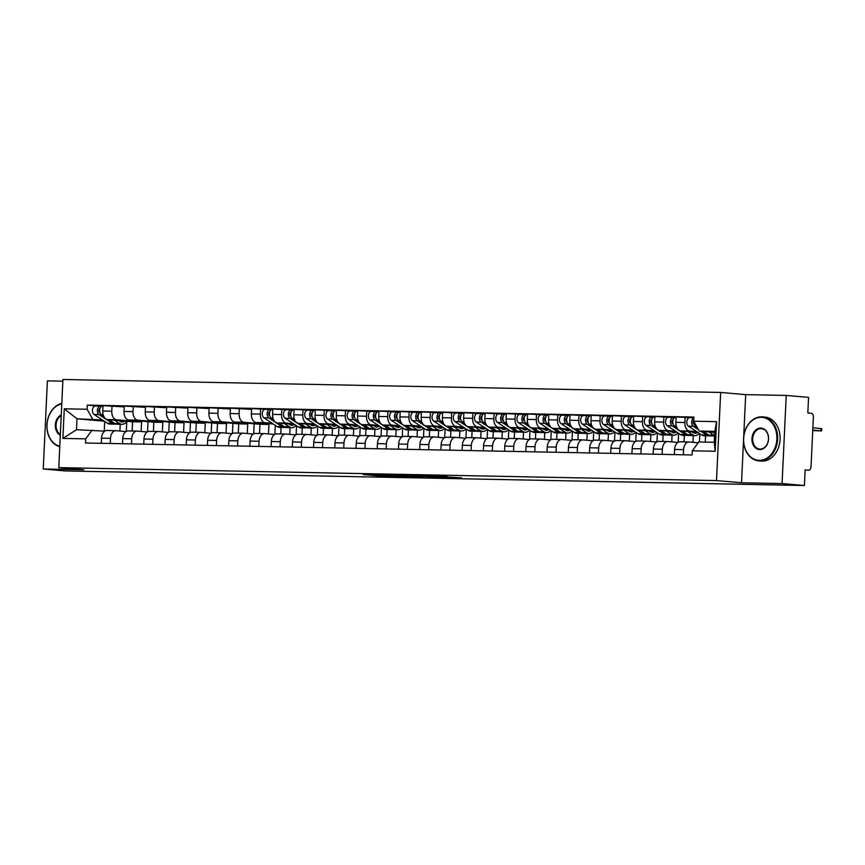 <?xml version="1.0" encoding="UTF-8"?>
<svg xmlns="http://www.w3.org/2000/svg" width="865" height="865" viewBox="0 0 865 865"><rect width="100%" height="100%" fill="white"/><g stroke="black" fill="none" stroke-linecap="round" stroke-linejoin="round"><path stroke-width="1.3" d="M379.303 474.842L363.17 474.55L383 476.28L400.062 476.669L379.303 474.842M447.097 476.647L422.942 475.674L445.594 477.588L461.596 477.826L427.537 475.912L447.097 476.561M716.501 480.572L741.521 482.767L782.068 483.567L804.396 485.514L65.578 470.96L43.25 469.003L83.797 469.803L58.777 467.619L716.501 480.572L720.653 392.45L62.929 379.486L58.777 467.619M400.236 475.274L381.8 474.917L401.63 476.647L420.455 477.069L400.236 475.274M402.809 475.253L420.996 475.685L441.226 477.469L420.931 476.41L415.827 476.334L422.726 477.08L402.809 475.253M782.068 483.567L786.231 395.435L808.559 397.381L807.824 412.983L811.294 413.286A3.536 2.249 91.1 0 1 813.37 417.006L811.024 466.895A3.536 2.249 91.1 0 1 808.71 470.225L808.613 470.214A3.536 2.249 91.1 0 0 808.71 470.225M62.853 381.173L47.402 380.87L43.25 469.003M786.231 395.435L745.684 394.635L720.653 392.45M804.396 485.514L805.131 469.911L808.613 470.214M107.065 430.511A8.12 5.179 91.1 0 0 106.838 430.5A8.12 5.179 91.1 0 0 101.519 438.177L101.27 443.312M141.125 431.451L141.579 421.947L116.559 419.763A8.12 5.179 -88.9 0 1 111.78 411.21L102.794 411.026A8.12 5.179 91.1 0 0 107.574 419.59L132.594 421.774L132.161 431.008M102.794 411.026L103.054 405.653L124.236 406.896M110.255 443.486L110.493 438.35A8.12 5.179 -88.9 0 1 115.824 430.684A8.12 5.179 -88.9 0 1 116.04 430.694L125.976 431.559M148.012 421.688L147.537 431.786M111.78 411.21L112.028 405.826M128.29 430.932A8.12 5.179 91.1 0 0 128.063 430.921A8.12 5.179 91.1 0 0 122.743 438.587L122.506 443.734M145.461 407.318L124.279 406.074L124.019 411.448A8.12 5.179 91.1 0 0 128.799 420.001L153.819 422.196L153.386 431.419M131.48 443.907L131.718 438.771A8.12 5.179 -88.9 0 1 137.048 431.094A8.12 5.179 -88.9 0 1 137.265 431.116L147.201 431.981M169.237 422.098L168.762 432.197M162.361 431.862L162.804 422.369L137.784 420.185A8.12 5.179 -88.9 0 1 133.005 411.621L133.253 406.247M149.515 431.354A8.12 5.179 91.1 0 0 149.288 431.343A8.12 5.179 91.1 0 0 143.968 439.009L143.731 444.145M166.685 407.729L145.504 406.485L145.244 411.87A8.12 5.179 91.1 0 0 150.023 420.422L175.054 422.607L174.611 431.84M152.705 444.329L152.954 439.182A8.12 5.179 -88.9 0 1 158.273 431.516A8.12 5.179 -88.9 0 1 158.49 431.527L168.426 432.403M190.462 422.52L189.986 432.619M183.585 432.284L184.029 422.79L159.009 420.606A8.12 5.179 -88.9 0 1 154.23 412.043L154.478 406.669M170.74 431.776A8.12 5.179 91.1 0 0 170.513 431.754A8.12 5.179 91.1 0 0 165.193 439.431L164.956 444.567M187.91 408.15L166.729 406.907L166.469 412.281A8.12 5.179 91.1 0 0 171.248 420.844L196.279 423.028L195.836 432.262M173.93 444.74L174.179 439.604A8.12 5.179 -88.9 0 1 179.498 431.938A8.12 5.179 -88.9 0 1 179.715 431.949L189.651 432.814M211.687 422.942L211.211 433.041M204.81 432.705L205.254 423.201L180.234 421.017A8.12 5.179 -88.9 0 1 175.454 412.464L175.703 407.08M191.965 432.186A8.12 5.179 91.1 0 0 191.738 432.176A8.12 5.179 91.1 0 0 186.418 439.842L186.18 444.988M209.135 408.572L187.954 407.329L187.705 412.702A8.12 5.179 91.1 0 0 192.484 421.266L217.504 423.45L217.061 432.673M195.155 445.161L195.404 440.026A8.12 5.179 -88.9 0 1 200.723 432.349A8.12 5.179 -88.9 0 1 200.94 432.37L210.887 433.235M232.912 423.353L232.436 433.452M226.035 433.116L226.479 423.623L201.459 421.439A8.12 5.179 -88.9 0 1 196.679 412.875L196.939 407.502M213.19 432.608A8.12 5.179 91.1 0 0 212.963 432.597A8.12 5.179 91.1 0 0 207.643 440.263L207.405 445.399M230.371 408.983L209.179 407.739L208.93 413.124A8.12 5.179 91.1 0 0 213.709 421.677L238.729 423.861L238.286 433.095M216.38 445.583L216.628 440.436A8.12 5.179 -88.9 0 1 221.948 432.77A8.12 5.179 -88.9 0 1 222.164 432.781L232.112 433.657M254.137 423.774L253.661 433.873M247.26 433.538L247.704 424.045L222.683 421.861A8.12 5.179 -88.9 0 1 217.904 413.297L218.164 407.923M234.415 433.03A8.12 5.179 91.1 0 0 234.188 433.008A8.12 5.179 91.1 0 0 228.868 440.685L228.63 445.821M251.596 409.404L230.404 408.161L230.155 413.535A8.12 5.179 91.1 0 0 234.934 422.098L259.954 424.282L259.522 433.516M237.605 446.005L237.853 440.858A8.12 5.179 -88.9 0 1 243.173 433.192A8.12 5.179 -88.9 0 1 243.4 433.203L253.337 434.068M275.308 425.342L274.886 434.295M268.485 433.96L268.928 424.456L243.908 422.271A8.12 5.179 -88.9 0 1 239.129 413.719L239.389 408.334M255.64 433.441A8.12 5.179 91.1 0 0 255.424 433.43A8.12 5.179 91.1 0 0 250.093 441.096L249.855 446.243M281.049 427.429L280.747 433.927M267.761 409.383L251.629 408.583L251.38 413.957A8.12 5.179 91.1 0 0 256.159 422.52L273.297 424.012M258.84 446.416L259.078 441.28A8.12 5.179 -88.9 0 1 264.398 433.614A8.12 5.179 -88.9 0 1 264.625 433.625L274.562 434.489M296.544 425.764L296.111 434.706M272.248 423.309L265.133 422.693A8.12 5.179 -88.9 0 1 260.354 414.13L260.614 408.756M289.71 434.381L290.035 427.602M276.865 433.862A8.12 5.179 91.1 0 0 276.649 433.852A8.12 5.179 91.1 0 0 271.318 441.518L271.08 446.664M302.274 427.851L301.971 434.349M288.986 409.805L272.853 408.994L272.605 414.378A8.12 5.179 91.1 0 0 277.384 422.931L294.532 424.434M280.065 446.837L280.303 441.691A8.12 5.179 -88.9 0 1 285.623 434.025A8.12 5.179 -88.9 0 1 285.85 434.035L295.787 434.911M317.769 426.175L317.347 435.127M293.473 423.731L286.358 423.115A8.12 5.179 -88.9 0 1 281.579 414.551L281.839 409.177M310.935 434.792L311.259 428.024M298.09 434.284A8.12 5.179 91.1 0 0 297.874 434.273A8.12 5.179 91.1 0 0 292.554 441.939L292.305 447.075M323.499 428.262L323.196 434.771M310.211 410.215L294.078 409.415L293.83 414.789A8.12 5.179 91.1 0 0 298.609 423.353L315.757 424.856M301.29 447.259L301.528 442.112A8.12 5.179 -88.9 0 1 306.848 434.446A8.12 5.179 -88.9 0 1 307.075 434.457L317.012 435.322M338.993 426.596L338.572 435.549M314.698 424.153L307.583 423.526A8.12 5.179 -88.9 0 1 302.804 414.973L303.064 409.588M332.16 435.214L332.484 428.445M319.315 434.695A8.12 5.179 91.1 0 0 319.099 434.684A8.12 5.179 91.1 0 0 313.779 442.35L313.53 447.497M344.724 428.683L344.421 435.182M331.436 410.637L315.303 409.837L315.055 415.211A8.12 5.179 91.1 0 0 319.834 423.774L336.982 425.266M322.515 447.67L322.753 442.534A8.12 5.179 -88.9 0 1 328.073 434.868A8.12 5.179 -88.9 0 1 328.3 434.879L338.237 435.744M360.218 427.018L359.797 435.96M335.923 424.564L328.819 423.947A8.12 5.179 -88.9 0 1 324.04 415.384L324.289 410.01M353.385 435.636L353.709 428.856M340.54 435.117A8.12 5.179 91.1 0 0 340.323 435.106A8.12 5.179 91.1 0 0 335.004 442.772L334.755 447.919M365.949 429.105L365.646 435.603M352.661 411.059L336.539 410.248L336.28 415.632A8.12 5.179 91.1 0 0 341.059 424.185L358.207 425.688M343.74 448.092L343.978 442.956A8.12 5.179 -88.9 0 1 349.298 435.279A8.12 5.179 -88.9 0 1 349.525 435.29L359.462 436.165M381.443 427.44L381.022 436.382M357.148 424.985L350.044 424.369A8.12 5.179 -88.9 0 1 345.265 415.805L345.513 410.432M374.61 436.046L374.934 429.278M361.765 435.538A8.12 5.179 91.1 0 0 361.548 435.528A8.12 5.179 91.1 0 0 356.229 443.194L355.98 448.329M387.174 429.516L386.871 436.025M373.885 411.47L357.764 410.67L357.505 416.043A8.12 5.179 91.1 0 0 362.284 424.607L379.432 426.11M364.965 448.513L365.203 443.367A8.12 5.179 -88.9 0 1 370.523 435.7A8.12 5.179 -88.9 0 1 370.75 435.711L380.687 436.576M402.668 427.851L402.247 436.803M378.373 425.407L371.269 424.78A8.12 5.179 -88.9 0 1 366.49 416.227L366.738 410.853M395.835 436.468L396.159 429.7M383 435.949A8.12 5.179 91.1 0 0 382.773 435.938A8.12 5.179 91.1 0 0 377.454 443.615L377.205 448.751M408.399 429.937L408.096 436.436M395.11 411.891L378.989 411.091L378.729 416.465A8.12 5.179 91.1 0 0 383.509 425.029L400.657 426.521M386.19 448.924L386.428 443.788A8.12 5.179 -88.9 0 1 391.759 436.122A8.12 5.179 -88.9 0 1 391.975 436.133L401.911 436.998M423.893 428.272L423.472 437.214M399.598 425.818L392.494 425.202A8.12 5.179 -88.9 0 1 387.715 416.638L387.963 411.264M417.06 436.89L417.384 430.11M404.225 436.371A8.12 5.179 91.1 0 0 403.998 436.36A8.12 5.179 91.1 0 0 398.679 444.026L398.441 449.173M429.635 430.359L429.321 436.857M416.335 412.313L400.214 411.513L399.954 416.887A8.12 5.179 91.1 0 0 404.733 425.439L421.882 426.942M407.415 449.346L407.653 444.21A8.12 5.179 -88.9 0 1 412.983 436.533A8.12 5.179 -88.9 0 1 413.2 436.544L423.136 437.42M445.118 428.694L444.697 437.636M420.822 426.24L413.719 425.623A8.12 5.179 -88.9 0 1 408.94 417.06L409.188 411.686M438.296 437.301L438.609 430.532M425.45 436.793A8.12 5.179 91.1 0 0 425.223 436.782A8.12 5.179 91.1 0 0 419.903 444.448L419.666 449.584M450.86 430.77L450.546 437.279M437.56 412.724L421.439 411.924L421.179 417.298A8.12 5.179 91.1 0 0 425.958 425.861L443.107 427.364M428.64 449.768L428.889 444.621A8.12 5.179 -88.9 0 1 434.208 436.955A8.12 5.179 -88.9 0 1 434.425 436.966L444.361 437.831M466.343 429.105L465.921 438.058M442.047 426.661L434.944 426.034A8.12 5.179 -88.9 0 1 430.164 417.481L430.413 412.108M459.52 437.722L459.834 430.954M446.675 437.203A8.12 5.179 91.1 0 0 446.448 437.193A8.12 5.179 91.1 0 0 441.128 444.87L440.891 450.005M472.085 431.192L471.771 437.69M458.785 413.146L442.664 412.346L442.404 417.719A8.12 5.179 91.1 0 0 447.183 426.283L464.332 427.775M449.865 450.178L450.114 445.043A8.12 5.179 -88.9 0 1 455.433 437.376A8.12 5.179 -88.9 0 1 455.65 437.387L465.586 438.252M487.568 429.527L487.146 438.469M463.272 427.072L456.169 426.456A8.12 5.179 -88.9 0 1 451.389 417.892L451.638 412.519M480.745 438.144L481.059 431.365M467.9 437.625A8.12 5.179 91.1 0 0 467.673 437.614A8.12 5.179 91.1 0 0 462.353 445.28L462.115 450.427M493.31 431.613L492.996 438.112M480.01 413.567L463.889 412.767L463.64 418.141A8.12 5.179 91.1 0 0 468.419 426.694L485.557 428.197M471.09 450.6L471.339 445.464A8.12 5.179 -88.9 0 1 476.658 437.787A8.12 5.179 -88.9 0 1 476.875 437.798L486.811 438.674M508.793 429.948L508.371 438.89M484.497 427.494L477.394 426.878A8.12 5.179 -88.9 0 1 472.614 418.314L472.874 412.94M501.97 438.555L502.284 431.786M489.125 438.047A8.12 5.179 91.1 0 0 488.898 438.036A8.12 5.179 91.1 0 0 483.578 445.702L483.34 450.838M514.534 432.024L514.221 438.533M501.246 413.978L485.114 413.178L484.865 418.552A8.12 5.179 91.1 0 0 489.644 427.115L506.782 428.618M492.315 451.022L492.563 445.875A8.12 5.179 -88.9 0 1 497.883 438.209A8.12 5.179 -88.9 0 1 498.099 438.22L508.047 439.085M530.018 430.359L529.596 439.312M505.722 427.916L498.618 427.288A8.12 5.179 -88.9 0 1 493.839 418.736L494.099 413.362M523.195 438.977L523.509 432.208M510.35 438.458A8.12 5.179 91.1 0 0 510.123 438.447A8.12 5.179 91.1 0 0 504.803 446.124L504.565 451.26M535.759 432.446L535.457 438.944M522.471 414.4L506.339 413.6L506.09 418.974A8.12 5.179 91.1 0 0 510.869 427.537L528.007 429.029M513.54 451.433L513.788 446.297A8.12 5.179 -88.9 0 1 519.108 438.631A8.12 5.179 -88.9 0 1 519.335 438.642L529.272 439.507M551.243 430.781L550.821 439.734M526.947 428.337L519.843 427.71A8.12 5.179 -88.9 0 1 515.064 419.157L515.324 413.773M544.42 439.398L544.734 432.619M531.575 438.879A8.12 5.179 91.1 0 0 531.359 438.869A8.12 5.179 91.1 0 0 526.028 446.535L525.79 451.681M556.984 432.868L556.682 439.366M543.696 414.822L527.564 414.021L527.315 419.395A8.12 5.179 91.1 0 0 532.094 427.948L549.232 429.451M534.775 451.854L535.013 446.718A8.12 5.179 -88.9 0 1 540.333 439.042A8.12 5.179 -88.9 0 1 540.56 439.052L550.497 439.928M572.468 431.203L572.046 440.144M548.183 428.748L541.068 428.132A8.12 5.179 -88.9 0 1 536.289 419.568L536.549 414.194M565.645 439.809L565.97 433.041M552.8 439.301A8.12 5.179 91.1 0 0 552.584 439.29A8.12 5.179 91.1 0 0 547.253 446.956L547.015 452.092M578.209 433.279L577.907 439.788M564.921 415.232L548.788 414.432L548.54 419.817A8.12 5.179 91.1 0 0 553.319 428.37L570.468 429.873M556 452.276L556.238 447.129A8.12 5.179 -88.9 0 1 561.558 439.463A8.12 5.179 -88.9 0 1 561.785 439.474L571.722 440.35M593.704 431.613L593.282 440.566M569.408 429.17L562.293 428.543A8.12 5.179 -88.9 0 1 557.514 419.99L557.774 414.616M586.87 440.231L587.194 433.462M574.025 439.712A8.12 5.179 91.1 0 0 573.809 439.701A8.12 5.179 91.1 0 0 568.489 447.378L568.24 452.514M599.434 433.7L599.131 440.209M586.146 415.654L570.013 414.854L569.765 420.228A8.12 5.179 91.1 0 0 574.544 428.791L591.692 430.283M577.225 452.687L577.463 447.551A8.12 5.179 -88.9 0 1 582.783 439.885A8.12 5.179 -88.9 0 1 583.01 439.896L592.947 440.761M614.929 432.035L614.507 440.988M590.633 429.591L583.518 428.964A8.12 5.179 -88.9 0 1 578.739 420.412L578.999 415.027M608.095 440.653L608.419 433.884M595.25 440.134A8.12 5.179 91.1 0 0 595.034 440.123A8.12 5.179 91.1 0 0 589.714 447.789L589.465 452.936M620.659 434.122L620.356 440.62M607.371 416.076L591.238 415.276L590.99 420.65A8.12 5.179 91.1 0 0 595.769 429.202L612.917 430.705M598.45 453.109L598.688 447.973A8.12 5.179 -88.9 0 1 604.008 440.296A8.12 5.179 -88.9 0 1 604.235 440.317L614.172 441.182M636.153 432.457L635.732 441.399M611.858 430.002L604.754 429.386A8.12 5.179 -88.9 0 1 599.975 420.822L600.224 415.449M629.32 441.064L629.644 434.295M616.475 440.555A8.12 5.179 91.1 0 0 616.258 440.545A8.12 5.179 91.1 0 0 610.939 448.211L610.69 453.346M641.884 434.544L641.581 441.042M628.596 416.487L612.474 415.687L612.215 421.071A8.12 5.179 91.1 0 0 616.994 429.624L634.142 431.127M619.675 453.53L619.913 448.384A8.12 5.179 -88.9 0 1 625.233 440.718A8.12 5.179 -88.9 0 1 625.46 440.728L635.397 441.604M657.378 432.868L656.957 441.82M633.083 430.424L625.979 429.808A8.12 5.179 -88.9 0 1 621.2 421.244L621.448 415.87M650.545 441.485L650.869 434.717M637.7 440.977A8.12 5.179 91.1 0 0 637.483 440.955A8.12 5.179 91.1 0 0 632.164 448.632L631.915 453.768M663.109 434.954L662.806 441.464M649.82 416.908L633.699 416.108L633.44 421.482A8.12 5.179 91.1 0 0 638.219 430.046L655.367 431.538M640.9 453.952L641.138 448.805A8.12 5.179 -88.9 0 1 646.458 441.139A8.12 5.179 -88.9 0 1 646.685 441.15L656.621 442.015M678.603 433.289L678.182 442.242M654.308 430.846L647.204 430.219A8.12 5.179 -88.9 0 1 642.425 421.666L642.673 416.281M671.77 441.907L672.094 435.138M658.935 441.388A8.12 5.179 91.1 0 0 658.708 441.377A8.12 5.179 91.1 0 0 653.389 449.043L653.14 454.19M684.334 435.376L684.031 441.874M671.045 417.33L654.924 416.53L654.664 421.904A8.12 5.179 91.1 0 0 659.444 430.467L676.592 431.959M662.125 454.363L662.363 449.227A8.12 5.179 -88.9 0 1 667.693 441.55A8.12 5.179 -88.9 0 1 667.91 441.572L677.846 442.437M699.828 433.711L699.439 442.004M675.533 431.257L668.429 430.64A8.12 5.179 -88.9 0 1 663.65 422.077L663.898 416.703M692.995 442.318L693.319 435.549M680.16 441.81A8.12 5.179 91.1 0 0 679.933 441.799A8.12 5.179 91.1 0 0 674.613 449.465L674.376 454.601M705.57 435.798L705.267 442.123M692.27 417.752L676.149 416.941L675.889 422.325A8.12 5.179 91.1 0 0 680.668 430.878L697.817 432.381M683.35 454.785L683.588 449.638A8.12 5.179 -88.9 0 1 688.918 441.972A8.12 5.179 -88.9 0 1 689.135 441.983L698.12 442.772M696.758 431.678L689.654 431.062A8.12 5.179 -88.9 0 1 684.875 422.498L685.123 417.125M714.241 442.296L714.544 435.971M268.928 424.456L259.954 424.282M247.704 424.045L238.729 423.861M226.479 423.623L217.504 423.45M205.254 423.201L196.279 423.028M184.029 422.79L175.054 422.607M162.804 422.369L153.819 422.196M141.579 421.947L132.594 421.774M102.438 419.968L76.996 418.801L76.477 429.732L104.751 431.138M104.287 421.19L76.996 418.801L64.269 408.799L87.127 409.253L92.642 419.114M119.9 431.029L120.224 424.261M104.697 421.46L104.243 431.094M92.123 430.035L85.732 438.858L62.875 438.414L64.269 408.799M693.698 421.201L716.555 421.655L715.16 451.26L692.303 450.816L698.693 441.993L714.339 442.296L714.847 431.375L699.201 431.062L693.698 421.201L693.892 417.06L87.322 405.112L87.127 409.253M85.732 438.858L85.538 442.999L692.108 454.958L692.303 450.816M741.521 482.767L743.554 439.777M743.673 437.29L745.684 394.635M699.201 431.062L714.804 432.424M126.787 421.363L126.312 431.365M97.95 406.031L87.322 405.112M62.875 438.414L76.477 429.732M714.339 442.296L715.16 451.26M714.847 431.375L716.555 421.655M385.044 475.004L407.945 476.658L385.055 474.907M415.027 475.804L406.82 475.512L419.395 476.269L415.038 475.49M118.894 420.574L120.073 421.352A8.293 5.287 91.1 0 0 122.041 422.001A8.293 5.287 91.1 0 0 124.549 421.071M126.841 421.266A10.596 6.747 -88.9 0 1 121.997 424.293L117.099 424.196A10.596 6.747 -88.9 0 1 114.591 423.374L109.055 419.72M121.997 424.293A10.596 6.747 -88.9 0 1 119.489 423.472L114.526 420.195M103.67 416.162L101.335 414.616A4.412 2.811 -88.9 0 1 99.724 409.642A4.412 2.811 -88.9 0 1 102.557 406.128A4.412 2.811 -88.9 0 1 102.675 406.128L102.557 406.128M99.994 412.702L99.616 412.443A2.119 1.352 -88.9 0 1 98.826 410.183A2.119 1.352 -88.9 0 1 100.037 408.388M115.942 424.023A10.596 6.747 -88.9 0 1 114.785 424.153A10.596 6.747 -88.9 0 1 112.277 423.331L99.021 414.562A4.412 2.811 -88.9 0 1 97.41 409.599A4.412 2.811 -88.9 0 1 100.243 406.085A4.412 2.811 -88.9 0 1 100.362 406.085L102.438 406.128M114.785 424.153L109.887 424.055A10.596 6.747 -88.9 0 1 107.379 423.234L94.123 414.465A4.412 2.811 -88.9 0 1 92.512 409.502A4.412 2.811 -88.9 0 1 95.345 405.988A4.412 2.811 -88.9 0 1 95.464 405.988L100.124 406.085M100.286 407.826L100.362 406.085M60.301 435.16A10.769 8.293 95 0 1 55.317 424.942A10.769 8.293 95 0 1 61.264 414.951M61.22 415.708A10.239 7.882 -85 0 0 56.063 424.985A10.239 7.882 -85 0 0 60.345 434.435M59.761 446.718A22.068 16.997 95 0 1 46.937 424.802A22.068 16.997 95 0 1 61.804 403.425M61.783 403.868A21.539 16.586 -85 0 0 47.013 424.78A21.539 16.586 -85 0 0 59.782 446.243M759.243 460.342A21.539 16.586 -85 0 0 776.857 439.161A21.539 16.586 -85 0 0 761.265 417.33A21.539 16.586 -85 0 0 743.651 438.512A21.539 16.586 -85 0 0 759.243 460.342M761.633 416.833A22.068 16.997 95 0 1 762.508 416.876A22.068 16.997 95 0 1 777.57 439.777A22.068 16.997 95 0 1 759.546 460.894A22.068 16.997 95 0 1 758.67 460.85A22.068 16.997 95 0 1 743.619 437.96A22.068 16.997 95 0 1 761.633 416.833M759.751 449.584A10.769 8.293 95 0 1 751.955 438.674A10.769 8.293 95 0 1 760.757 428.089A10.769 8.293 95 0 1 768.553 438.998A10.769 8.293 95 0 1 759.751 449.584M761.07 428.64A10.239 7.882 -85 0 0 752.712 438.447A10.239 7.882 -85 0 0 759.697 449.065A10.239 7.882 -85 0 0 760.108 449.086A10.239 7.882 -85 0 0 768.466 439.29A10.239 7.882 -85 0 0 761.481 428.662A10.239 7.882 -85 0 0 761.07 428.64M762.508 416.876L764.984 417.092A22.068 16.997 95 0 1 780.035 439.993A22.068 16.997 95 0 1 762.022 461.11A22.068 16.997 95 0 1 761.135 461.067L758.67 460.85M288.705 423.926L289.883 424.704A8.293 5.287 91.1 0 0 291.851 425.342A8.293 5.287 91.1 0 0 294.36 424.412M296.035 425.429A10.596 6.747 -88.9 0 1 291.808 427.645L286.91 427.548A10.596 6.747 -88.9 0 1 284.401 426.726L278.865 423.061M291.808 427.645A10.596 6.747 -88.9 0 1 289.299 426.823L284.336 423.536M273.481 419.503L271.145 417.957A4.412 2.811 -88.9 0 1 269.534 412.994A4.412 2.811 -88.9 0 1 272.367 409.469A4.412 2.811 -88.9 0 1 272.486 409.48L272.367 409.469M269.793 416.043L269.415 415.795A2.119 1.352 -88.9 0 1 268.626 413.535A2.119 1.352 -88.9 0 1 269.848 411.729M285.753 427.364A10.596 6.747 -88.9 0 1 284.596 427.494A10.596 6.747 -88.9 0 1 282.087 426.683L268.831 417.914A4.412 2.811 -88.9 0 1 267.22 412.94A4.412 2.811 -88.9 0 1 270.053 409.426A4.412 2.811 -88.9 0 1 270.172 409.437L272.237 409.469M284.596 427.494L279.698 427.397A10.596 6.747 -88.9 0 1 277.189 426.586L263.933 417.817A4.412 2.811 -88.9 0 1 262.322 412.843A4.412 2.811 -88.9 0 1 265.155 409.329A4.412 2.811 -88.9 0 1 265.274 409.34L269.923 409.426M270.085 411.178L270.172 409.437M309.93 424.337L311.108 425.126A8.293 5.287 91.1 0 0 313.076 425.764A8.293 5.287 91.1 0 0 315.584 424.834M317.26 425.85A10.596 6.747 -88.9 0 1 313.033 428.056L308.135 427.959A10.596 6.747 -88.9 0 1 305.626 427.137L300.09 423.482M313.033 428.056A10.596 6.747 -88.9 0 1 310.524 427.234L305.561 423.958M294.706 419.925L292.37 418.379A4.412 2.811 -88.9 0 1 290.759 413.405A4.412 2.811 -88.9 0 1 293.592 409.891A4.412 2.811 -88.9 0 1 293.711 409.902L293.592 409.891M291.018 416.465L290.64 416.216A2.119 1.352 -88.9 0 1 289.851 413.946A2.119 1.352 -88.9 0 1 291.072 412.151M306.978 427.786A10.596 6.747 -88.9 0 1 305.821 427.916A10.596 6.747 -88.9 0 1 303.312 427.094L290.056 418.325A4.412 2.811 -88.9 0 1 288.445 413.362A4.412 2.811 -88.9 0 1 291.278 409.848A4.412 2.811 -88.9 0 1 291.397 409.848L293.462 409.891M305.821 427.916L300.923 427.818A10.596 6.747 -88.9 0 1 298.414 426.996L285.158 418.238A4.412 2.811 -88.9 0 1 283.547 413.265A4.412 2.811 -88.9 0 1 286.38 409.75A4.412 2.811 -88.9 0 1 286.499 409.75L291.148 409.848M291.31 411.589L291.397 409.848M331.154 424.758L332.333 425.537A8.293 5.287 91.1 0 0 334.301 426.186A8.293 5.287 91.1 0 0 336.809 425.256M338.496 426.272A10.596 6.747 -88.9 0 1 334.258 428.478L329.36 428.38A10.596 6.747 -88.9 0 1 326.851 427.559L321.315 423.904M334.258 428.478A10.596 6.747 -88.9 0 1 331.749 427.656L326.786 424.38M315.93 420.336L313.595 418.79A4.412 2.811 -88.9 0 1 311.984 413.827A4.412 2.811 -88.9 0 1 314.817 410.313A4.412 2.811 -88.9 0 1 314.936 410.313L314.817 410.313M312.243 416.876L311.865 416.627A2.119 1.352 -88.9 0 1 311.086 414.367A2.119 1.352 -88.9 0 1 312.297 412.573M328.203 428.197A10.596 6.747 -88.9 0 1 327.046 428.337A10.596 6.747 -88.9 0 1 324.537 427.515L311.281 418.746A4.412 2.811 -88.9 0 1 309.67 413.784A4.412 2.811 -88.9 0 1 312.503 410.259A4.412 2.811 -88.9 0 1 312.622 410.269L314.687 410.313M327.046 428.337L322.148 428.24A10.596 6.747 -88.9 0 1 319.639 427.418L306.383 418.649A4.412 2.811 -88.9 0 1 304.772 413.686A4.412 2.811 -88.9 0 1 307.605 410.161A4.412 2.811 -88.9 0 1 307.724 410.172L312.384 410.269M312.535 412.01L312.622 410.269M352.379 425.18L353.558 425.958A8.293 5.287 91.1 0 0 355.526 426.596A8.293 5.287 91.1 0 0 358.034 425.667M359.721 426.683A10.596 6.747 -88.9 0 1 355.483 428.899L350.585 428.802A10.596 6.747 -88.9 0 1 348.076 427.98L342.54 424.315M355.483 428.899A10.596 6.747 -88.9 0 1 352.974 428.078L348.011 424.791M337.155 420.758L334.82 419.211A4.412 2.811 -88.9 0 1 333.209 414.249A4.412 2.811 -88.9 0 1 336.042 410.724A4.412 2.811 -88.9 0 1 336.161 410.734L336.507 410.745M333.479 417.298L333.09 417.049A2.119 1.352 -88.9 0 1 332.311 414.789A2.119 1.352 -88.9 0 1 333.522 412.983M349.428 428.618A10.596 6.747 -88.9 0 1 348.271 428.748A10.596 6.747 -88.9 0 1 345.762 427.937L332.506 419.168A4.412 2.811 -88.9 0 1 330.895 414.194A4.412 2.811 -88.9 0 1 333.728 410.68A4.412 2.811 -88.9 0 1 333.847 410.691L335.923 410.724M348.271 428.748L343.373 428.651A10.596 6.747 -88.9 0 1 340.864 427.84L327.608 419.071A4.412 2.811 -88.9 0 1 325.997 414.097A4.412 2.811 -88.9 0 1 328.83 410.583A4.412 2.811 -88.9 0 1 328.949 410.594L333.609 410.68M333.76 412.432L333.847 410.691M373.604 425.591L374.783 426.38A8.293 5.287 91.1 0 0 376.751 427.018A8.293 5.287 91.1 0 0 379.259 426.088M380.946 427.105A10.596 6.747 -88.9 0 1 376.707 429.31L371.809 429.213A10.596 6.747 -88.9 0 1 369.301 428.402L363.765 424.737M376.707 429.31A10.596 6.747 -88.9 0 1 374.199 428.489L369.236 425.212M358.38 421.179L356.045 419.633A4.412 2.811 -88.9 0 1 354.434 414.659A4.412 2.811 -88.9 0 1 357.267 411.145A4.412 2.811 -88.9 0 1 357.386 411.156L357.267 411.145M354.704 417.719L354.326 417.471A2.119 1.352 -88.9 0 1 353.536 415.211A2.119 1.352 -88.9 0 1 354.747 413.405M370.653 429.04A10.596 6.747 -88.9 0 1 369.496 429.17A10.596 6.747 -88.9 0 1 366.987 428.348L353.731 419.579A4.412 2.811 -88.9 0 1 352.12 414.616A4.412 2.811 -88.9 0 1 354.953 411.102A4.412 2.811 -88.9 0 1 355.072 411.102L357.148 411.145M369.496 429.17L364.598 429.072A10.596 6.747 -88.9 0 1 362.089 428.251L348.833 419.493A4.412 2.811 -88.9 0 1 347.222 414.519A4.412 2.811 -88.9 0 1 350.055 411.005A4.412 2.811 -88.9 0 1 350.174 411.005L354.834 411.102M354.985 412.843L355.072 411.102M394.829 426.013L396.008 426.791A8.293 5.287 91.1 0 0 397.976 427.44A8.293 5.287 91.1 0 0 400.484 426.51M402.171 427.526A10.596 6.747 -88.9 0 1 397.932 429.732L393.034 429.635A10.596 6.747 -88.9 0 1 390.526 428.813L384.99 425.158M397.932 429.732A10.596 6.747 -88.9 0 1 395.424 428.91L390.461 425.634M379.605 421.59L377.27 420.044A4.412 2.811 -88.9 0 1 375.659 415.081A4.412 2.811 -88.9 0 1 378.492 411.567A4.412 2.811 -88.9 0 1 378.611 411.567L378.492 411.567M375.929 418.141L375.551 417.882A2.119 1.352 -88.9 0 1 374.761 415.622A2.119 1.352 -88.9 0 1 375.972 413.827M391.877 429.451A10.596 6.747 -88.9 0 1 390.721 429.591A10.596 6.747 -88.9 0 1 388.212 428.77L374.956 420.001A4.412 2.811 -88.9 0 1 373.345 415.038A4.412 2.811 -88.9 0 1 376.178 411.513A4.412 2.811 -88.9 0 1 376.297 411.524L378.373 411.567M390.721 429.591L385.822 429.494A10.596 6.747 -88.9 0 1 383.314 428.672L370.058 419.903A4.412 2.811 -88.9 0 1 368.447 414.94A4.412 2.811 -88.9 0 1 371.28 411.426A4.412 2.811 -88.9 0 1 371.399 411.426L376.059 411.524M376.221 413.265L376.297 411.524M416.054 426.434L417.233 427.213A8.293 5.287 91.1 0 0 419.201 427.851A8.293 5.287 91.1 0 0 421.709 426.932M423.396 427.937A10.596 6.747 -88.9 0 1 419.157 430.154L414.259 430.056A10.596 6.747 -88.9 0 1 411.751 429.235L406.215 425.569M419.157 430.154A10.596 6.747 -88.9 0 1 416.649 429.332L411.686 426.056M400.83 422.012L398.495 420.466A4.412 2.811 -88.9 0 1 396.884 415.503A4.412 2.811 -88.9 0 1 399.716 411.978A4.412 2.811 -88.9 0 1 399.835 411.989L399.716 411.978M397.154 418.552L396.776 418.303A2.119 1.352 -88.9 0 1 395.986 416.043A2.119 1.352 -88.9 0 1 397.197 414.238M413.102 429.873A10.596 6.747 -88.9 0 1 411.945 430.002A10.596 6.747 -88.9 0 1 409.437 429.191L396.181 420.422A4.412 2.811 -88.9 0 1 394.57 415.449A4.412 2.811 -88.9 0 1 397.403 411.935A4.412 2.811 -88.9 0 1 397.522 411.945L399.598 411.989M411.945 430.002L407.047 429.916A10.596 6.747 -88.9 0 1 404.539 429.094L391.283 420.325A4.412 2.811 -88.9 0 1 389.672 415.362A4.412 2.811 -88.9 0 1 392.505 411.837A4.412 2.811 -88.9 0 1 392.624 411.848L397.284 411.935M397.446 413.686L397.522 411.945M437.279 426.856L438.469 427.634A8.293 5.287 91.1 0 0 440.426 428.272A8.293 5.287 91.1 0 0 442.934 427.342M444.621 428.359A10.596 6.747 -88.9 0 1 440.382 430.565L435.484 430.467A10.596 6.747 -88.9 0 1 432.976 429.656L427.44 425.991M440.382 430.565A10.596 6.747 -88.9 0 1 437.874 429.754L432.922 426.467M422.066 422.434L419.72 420.887A4.412 2.811 -88.9 0 1 418.109 415.914A4.412 2.811 -88.9 0 1 420.941 412.4A4.412 2.811 -88.9 0 1 421.06 412.41L420.941 412.4M418.379 418.974L418 418.725A2.119 1.352 -88.9 0 1 417.211 416.465A2.119 1.352 -88.9 0 1 418.422 414.659M434.338 430.294A10.596 6.747 -88.9 0 1 433.17 430.424A10.596 6.747 -88.9 0 1 430.662 429.602L417.406 420.844A4.412 2.811 -88.9 0 1 415.795 415.87A4.412 2.811 -88.9 0 1 418.628 412.356A4.412 2.811 -88.9 0 1 418.746 412.356L420.822 412.4M433.17 430.424L428.272 430.327A10.596 6.747 -88.9 0 1 425.764 429.505L412.508 420.747A4.412 2.811 -88.9 0 1 410.897 415.773A4.412 2.811 -88.9 0 1 413.73 412.259A4.412 2.811 -88.9 0 1 413.848 412.27L418.509 412.356M418.671 414.097L418.746 412.356M458.515 427.267L459.693 428.045A8.293 5.287 91.1 0 0 461.651 428.694A8.293 5.287 91.1 0 0 464.159 427.764M465.846 428.781A10.596 6.747 -88.9 0 1 461.607 430.986L456.709 430.889A10.596 6.747 -88.9 0 1 454.201 430.067L448.665 426.413M461.607 430.986A10.596 6.747 -88.9 0 1 459.099 430.164L454.147 426.888M443.291 422.844L440.945 421.298A4.412 2.811 -88.9 0 1 439.334 416.335A4.412 2.811 -88.9 0 1 442.166 412.821A4.412 2.811 -88.9 0 1 442.285 412.821L442.166 412.821M439.604 419.395L439.225 419.136A2.119 1.352 -88.9 0 1 438.436 416.876A2.119 1.352 -88.9 0 1 439.647 415.081M455.563 430.705A10.596 6.747 -88.9 0 1 454.395 430.846A10.596 6.747 -88.9 0 1 451.887 430.024L438.631 421.255A4.412 2.811 -88.9 0 1 437.02 416.292A4.412 2.811 -88.9 0 1 439.853 412.778A4.412 2.811 -88.9 0 1 439.971 412.778L442.047 412.821M454.395 430.846L449.497 430.748A10.596 6.747 -88.9 0 1 446.989 429.927L433.733 421.158A4.412 2.811 -88.9 0 1 432.122 416.195A4.412 2.811 -88.9 0 1 434.954 412.681A4.412 2.811 -88.9 0 1 435.073 412.681L439.734 412.778M439.896 414.519L439.971 412.778M479.74 427.688L480.918 428.467A8.293 5.287 91.1 0 0 482.886 429.105A8.293 5.287 91.1 0 0 485.384 428.186M487.071 429.191A10.596 6.747 -88.9 0 1 482.832 431.408L477.934 431.311A10.596 6.747 -88.9 0 1 475.426 430.489L469.89 426.823M482.832 431.408A10.596 6.747 -88.9 0 1 480.324 430.586L475.372 427.31M464.516 423.266L462.17 421.72A4.412 2.811 -88.9 0 1 460.558 416.757A4.412 2.811 -88.9 0 1 463.391 413.232A4.412 2.811 -88.9 0 1 463.51 413.243L463.391 413.232M460.829 419.806L460.45 419.557A2.119 1.352 -88.9 0 1 459.661 417.298A2.119 1.352 -88.9 0 1 460.872 415.492M476.788 431.127A10.596 6.747 -88.9 0 1 475.62 431.267A10.596 6.747 -88.9 0 1 473.112 430.446L459.856 421.677A4.412 2.811 -88.9 0 1 458.255 416.714A4.412 2.811 -88.9 0 1 461.077 413.189A4.412 2.811 -88.9 0 1 461.196 413.2L463.272 413.243M475.62 431.267L470.722 431.17A10.596 6.747 -88.9 0 1 468.214 430.348L454.958 421.579A4.412 2.811 -88.9 0 1 453.357 416.616A4.412 2.811 -88.9 0 1 456.179 413.092A4.412 2.811 -88.9 0 1 456.298 413.102L460.959 413.189M461.121 414.94L461.196 413.2M500.965 428.11L502.143 428.889A8.293 5.287 91.1 0 0 504.111 429.527A8.293 5.287 91.1 0 0 506.62 428.597M508.296 429.613A10.596 6.747 -88.9 0 1 504.057 431.819L499.159 431.721A10.596 6.747 -88.9 0 1 496.651 430.911L491.115 427.245M504.057 431.819A10.596 6.747 -88.9 0 1 501.549 431.008L496.596 427.721M485.741 423.688L483.394 422.142A4.412 2.811 -88.9 0 1 481.794 417.168A4.412 2.811 -88.9 0 1 484.616 413.654A4.412 2.811 -88.9 0 1 484.735 413.665L484.616 413.654M482.054 420.228L481.675 419.979A2.119 1.352 -88.9 0 1 480.886 417.719A2.119 1.352 -88.9 0 1 482.108 415.914M498.013 431.549A10.596 6.747 -88.9 0 1 496.845 431.678A10.596 6.747 -88.9 0 1 494.337 430.857L481.091 422.098A4.412 2.811 -88.9 0 1 479.48 417.125A4.412 2.811 -88.9 0 1 482.302 413.611A4.412 2.811 -88.9 0 1 482.432 413.611L484.497 413.654M496.845 431.678L491.947 431.581A10.596 6.747 -88.9 0 1 489.439 430.759L476.193 422.001A4.412 2.811 -88.9 0 1 474.582 417.027A4.412 2.811 -88.9 0 1 477.404 413.513A4.412 2.811 -88.9 0 1 477.534 413.524L482.183 413.611M482.346 415.351L482.432 413.611M522.19 428.521L523.368 429.3A8.293 5.287 91.1 0 0 525.336 429.948A8.293 5.287 91.1 0 0 527.845 429.018M529.521 430.035A10.596 6.747 -88.9 0 1 525.293 432.24L520.384 432.143A10.596 6.747 -88.9 0 1 517.875 431.321L512.34 427.667M525.293 432.24A10.596 6.747 -88.9 0 1 522.774 431.419L517.821 428.143M506.966 424.11L504.63 422.553A4.412 2.811 -88.9 0 1 503.019 417.59A4.412 2.811 -88.9 0 1 505.841 414.075A4.412 2.811 -88.9 0 1 505.971 414.075L505.841 414.075M503.279 420.65L502.9 420.39A2.119 1.352 -88.9 0 1 502.111 418.13A2.119 1.352 -88.9 0 1 503.333 416.335M519.238 431.959A10.596 6.747 -88.9 0 1 518.081 432.1A10.596 6.747 -88.9 0 1 515.562 431.278L502.316 422.509A4.412 2.811 -88.9 0 1 500.705 417.546A4.412 2.811 -88.9 0 1 503.527 414.032A4.412 2.811 -88.9 0 1 503.657 414.032L505.722 414.075M518.081 432.1L513.183 432.003A10.596 6.747 -88.9 0 1 510.664 431.181L497.418 422.412A4.412 2.811 -88.9 0 1 495.807 417.449A4.412 2.811 -88.9 0 1 498.629 413.935A4.412 2.811 -88.9 0 1 498.759 413.935L503.408 414.032M503.571 415.773L503.657 414.032M543.415 428.943L544.593 429.721A8.293 5.287 91.1 0 0 546.561 430.359A8.293 5.287 91.1 0 0 549.07 429.44M550.745 430.456A10.596 6.747 -88.9 0 1 546.518 432.662L541.62 432.565A10.596 6.747 -88.9 0 1 539.1 431.743L533.575 428.078M546.518 432.662A10.596 6.747 -88.9 0 1 543.999 431.84L539.046 428.564M528.191 424.52L525.855 422.974A4.412 2.811 -88.9 0 1 524.244 418.011A4.412 2.811 -88.9 0 1 527.066 414.486A4.412 2.811 -88.9 0 1 527.196 414.497L527.066 414.486M524.504 421.06L524.125 420.812A2.119 1.352 -88.9 0 1 523.336 418.552A2.119 1.352 -88.9 0 1 524.558 416.757M540.463 432.381A10.596 6.747 -88.9 0 1 539.306 432.522A10.596 6.747 -88.9 0 1 536.787 431.7L523.541 422.931A4.412 2.811 -88.9 0 1 521.93 417.968A4.412 2.811 -88.9 0 1 524.763 414.443A4.412 2.811 -88.9 0 1 524.882 414.454L526.947 414.497M539.306 432.522L534.408 432.424A10.596 6.747 -88.9 0 1 531.889 431.603L518.643 422.834A4.412 2.811 -88.9 0 1 517.032 417.871A4.412 2.811 -88.9 0 1 519.865 414.346A4.412 2.811 -88.9 0 1 519.984 414.357L524.633 414.443M524.796 416.195L524.882 414.454M564.64 429.364L565.818 430.143A8.293 5.287 91.1 0 0 567.786 430.781A8.293 5.287 91.1 0 0 570.295 429.851M571.97 430.867A10.596 6.747 -88.9 0 1 567.743 433.073L562.845 432.976A10.596 6.747 -88.9 0 1 560.336 432.165L554.8 428.499M567.743 433.073A10.596 6.747 -88.9 0 1 565.234 432.262L560.271 428.975M549.416 424.942L547.08 423.396A4.412 2.811 -88.9 0 1 545.469 418.422A4.412 2.811 -88.9 0 1 548.302 414.908A4.412 2.811 -88.9 0 1 548.421 414.919L548.302 414.908M545.729 421.482L545.35 421.233A2.119 1.352 -88.9 0 1 544.561 418.974A2.119 1.352 -88.9 0 1 545.783 417.168M561.688 432.803A10.596 6.747 -88.9 0 1 560.531 432.933A10.596 6.747 -88.9 0 1 558.022 432.111L544.766 423.353A4.412 2.811 -88.9 0 1 543.155 418.379A4.412 2.811 -88.9 0 1 545.988 414.865A4.412 2.811 -88.9 0 1 546.107 414.876L548.172 414.908M560.531 432.933L555.633 432.835A10.596 6.747 -88.9 0 1 553.124 432.024L539.868 423.255A4.412 2.811 -88.9 0 1 538.257 418.282A4.412 2.811 -88.9 0 1 541.09 414.768A4.412 2.811 -88.9 0 1 541.209 414.778L545.858 414.865M546.02 416.616L546.107 414.876M585.865 429.775L587.043 430.554A8.293 5.287 91.1 0 0 589.011 431.203A8.293 5.287 91.1 0 0 591.519 430.273M593.195 431.289A10.596 6.747 -88.9 0 1 588.968 433.495L584.07 433.397A10.596 6.747 -88.9 0 1 581.561 432.576L576.025 428.921M588.968 433.495A10.596 6.747 -88.9 0 1 586.459 432.673L581.496 429.397M570.64 425.364L568.305 423.818A4.412 2.811 -88.9 0 1 566.694 418.844A4.412 2.811 -88.9 0 1 569.527 415.33A4.412 2.811 -88.9 0 1 569.646 415.33L569.527 415.33M566.953 421.904L566.575 421.644A2.119 1.352 -88.9 0 1 565.786 419.384A2.119 1.352 -88.9 0 1 567.008 417.59M582.913 433.224A10.596 6.747 -88.9 0 1 581.756 433.354A10.596 6.747 -88.9 0 1 579.247 432.532L565.991 423.764A4.412 2.811 -88.9 0 1 564.38 418.801A4.412 2.811 -88.9 0 1 567.213 415.286A4.412 2.811 -88.9 0 1 567.332 415.286L569.397 415.33M581.756 433.354L576.858 433.257A10.596 6.747 -88.9 0 1 574.349 432.435L561.093 423.666A4.412 2.811 -88.9 0 1 559.482 418.703A4.412 2.811 -88.9 0 1 562.315 415.189A4.412 2.811 -88.9 0 1 562.434 415.189L567.083 415.286M567.245 417.027L567.332 415.286M607.089 430.197L608.268 430.975A8.293 5.287 91.1 0 0 610.236 431.624A8.293 5.287 91.1 0 0 612.744 430.694M614.431 431.711A10.596 6.747 -88.9 0 1 610.193 433.916L605.295 433.819A10.596 6.747 -88.9 0 1 602.786 432.997L597.25 429.332M610.193 433.916A10.596 6.747 -88.9 0 1 607.684 433.095L602.721 429.818M591.865 425.775L589.53 424.228A4.412 2.811 -88.9 0 1 587.919 419.266A4.412 2.811 -88.9 0 1 590.752 415.751A4.412 2.811 -88.9 0 1 590.871 415.751L590.752 415.751M588.178 422.315L587.8 422.066A2.119 1.352 -88.9 0 1 587.021 419.806A2.119 1.352 -88.9 0 1 588.232 418.011M604.138 433.635A10.596 6.747 -88.9 0 1 602.981 433.776A10.596 6.747 -88.9 0 1 600.472 432.954L587.216 424.185A4.412 2.811 -88.9 0 1 585.605 419.222A4.412 2.811 -88.9 0 1 588.438 415.697A4.412 2.811 -88.9 0 1 588.557 415.708L590.622 415.751M602.981 433.776L598.083 433.679A10.596 6.747 -88.9 0 1 595.574 432.857L582.318 424.088A4.412 2.811 -88.9 0 1 580.707 419.125A4.412 2.811 -88.9 0 1 583.54 415.6A4.412 2.811 -88.9 0 1 583.659 415.611L588.319 415.697M588.47 417.449L588.557 415.708M628.314 430.619L629.493 431.397A8.293 5.287 91.1 0 0 631.461 432.035A8.293 5.287 91.1 0 0 633.969 431.105M635.656 432.122A10.596 6.747 -88.9 0 1 631.418 434.327L626.52 434.241A10.596 6.747 -88.9 0 1 624.011 433.419L618.475 429.754M631.418 434.327A10.596 6.747 -88.9 0 1 628.909 433.516L623.946 430.229M613.09 426.196L610.755 424.65A4.412 2.811 -88.9 0 1 609.144 419.676A4.412 2.811 -88.9 0 1 611.977 416.162A4.412 2.811 -88.9 0 1 612.096 416.173L611.977 416.162M609.414 422.736L609.025 422.488A2.119 1.352 -88.9 0 1 608.246 420.228A2.119 1.352 -88.9 0 1 609.457 418.422M625.363 434.057A10.596 6.747 -88.9 0 1 624.206 434.187A10.596 6.747 -88.9 0 1 621.697 433.376L608.441 424.607A4.412 2.811 -88.9 0 1 606.83 419.633A4.412 2.811 -88.9 0 1 609.663 416.119A4.412 2.811 -88.9 0 1 609.782 416.13L611.858 416.162M624.206 434.187L619.308 434.089A10.596 6.747 -88.9 0 1 616.799 433.279L603.543 424.51A4.412 2.811 -88.9 0 1 601.932 419.536A4.412 2.811 -88.9 0 1 604.765 416.022A4.412 2.811 -88.9 0 1 604.884 416.033L609.544 416.119M609.695 417.871L609.782 416.13M649.539 431.029L650.718 431.819A8.293 5.287 91.1 0 0 652.686 432.457A8.293 5.287 91.1 0 0 655.194 431.527M656.881 432.543A10.596 6.747 -88.9 0 1 652.643 434.749L647.744 434.652A10.596 6.747 -88.9 0 1 645.236 433.83L639.7 430.175M652.643 434.749A10.596 6.747 -88.9 0 1 650.134 433.927L645.171 430.651M634.315 426.618L631.98 425.072A4.412 2.811 -88.9 0 1 630.369 420.098A4.412 2.811 -88.9 0 1 633.202 416.584A4.412 2.811 -88.9 0 1 633.321 416.584L633.202 416.584M630.639 423.158L630.261 422.909A2.119 1.352 -88.9 0 1 629.471 420.639A2.119 1.352 -88.9 0 1 630.682 418.844M646.587 434.479A10.596 6.747 -88.9 0 1 645.431 434.608A10.596 6.747 -88.9 0 1 642.922 433.787L629.666 425.018A4.412 2.811 -88.9 0 1 628.055 420.055A4.412 2.811 -88.9 0 1 630.888 416.541A4.412 2.811 -88.9 0 1 631.007 416.541L633.083 416.584M645.431 434.608L640.533 434.511A10.596 6.747 -88.9 0 1 638.024 433.689L624.768 424.92A4.412 2.811 -88.9 0 1 623.157 419.957A4.412 2.811 -88.9 0 1 625.99 416.443A4.412 2.811 -88.9 0 1 626.109 416.443L630.769 416.541M630.92 418.282L631.007 416.541M670.764 431.451L671.943 432.23A8.293 5.287 91.1 0 0 673.911 432.878A8.293 5.287 91.1 0 0 676.419 431.949M678.106 432.965A10.596 6.747 -88.9 0 1 673.867 435.171L668.969 435.073A10.596 6.747 -88.9 0 1 666.461 434.252L660.925 430.586M673.867 435.171A10.596 6.747 -88.9 0 1 671.359 434.349L666.396 431.073M655.54 427.029L653.205 425.483A4.412 2.811 -88.9 0 1 651.594 420.52A4.412 2.811 -88.9 0 1 654.427 417.006A4.412 2.811 -88.9 0 1 654.546 417.006L654.902 417.017M651.864 423.569L651.486 423.32A2.119 1.352 -88.9 0 1 650.696 421.06A2.119 1.352 -88.9 0 1 651.907 419.266M667.812 434.89A10.596 6.747 -88.9 0 1 666.655 435.03A10.596 6.747 -88.9 0 1 664.147 434.208L650.891 425.439A4.412 2.811 -88.9 0 1 649.28 420.476A4.412 2.811 -88.9 0 1 652.113 416.952A4.412 2.811 -88.9 0 1 652.232 416.962L654.308 417.006M666.655 435.03L661.757 434.933A10.596 6.747 -88.9 0 1 659.249 434.111L645.993 425.342A4.412 2.811 -88.9 0 1 644.382 420.379A4.412 2.811 -88.9 0 1 647.215 416.854A4.412 2.811 -88.9 0 1 647.334 416.865L651.994 416.952M652.156 418.703L652.232 416.962M691.989 431.873L693.168 432.651A8.293 5.287 91.1 0 0 695.136 433.289A8.293 5.287 91.1 0 0 697.644 432.359M699.331 433.376A10.596 6.747 -88.9 0 1 695.092 435.582L690.194 435.495A10.596 6.747 -88.9 0 1 687.686 434.673L682.15 431.008M695.092 435.582A10.596 6.747 -88.9 0 1 692.584 434.771L687.621 431.484M676.765 427.451L674.43 425.904A4.412 2.811 -88.9 0 1 672.819 420.941A4.412 2.811 -88.9 0 1 675.652 417.417A4.412 2.811 -88.9 0 1 675.77 417.427L675.652 417.417M673.089 423.991L672.711 423.742A2.119 1.352 -88.9 0 1 671.921 421.482A2.119 1.352 -88.9 0 1 673.132 419.676M689.037 435.311A10.596 6.747 -88.9 0 1 687.88 435.441A10.596 6.747 -88.9 0 1 685.372 434.63L672.116 425.861A4.412 2.811 -88.9 0 1 670.505 420.887A4.412 2.811 -88.9 0 1 673.338 417.373A4.412 2.811 -88.9 0 1 673.457 417.384L675.533 417.417M687.88 435.441L682.982 435.344A10.596 6.747 -88.9 0 1 680.474 434.533L667.218 425.764A4.412 2.811 -88.9 0 1 665.607 420.79A4.412 2.811 -88.9 0 1 668.44 417.276A4.412 2.811 -88.9 0 1 668.559 417.287L673.219 417.373M673.381 419.125L673.457 417.384M713.214 432.284L714.404 433.073A8.293 5.287 91.1 0 0 714.76 433.279M714.631 435.971L711.419 435.906A10.596 6.747 -88.9 0 1 708.911 435.084L703.375 431.43M714.652 435.636A10.596 6.747 -88.9 0 1 713.809 435.182L708.857 431.905M697.082 427.267L695.655 426.326A4.412 2.811 -88.9 0 1 694 421.742M812.732 430.554L821.642 430.954L812.754 430.132M694.314 424.412L693.935 424.164A2.119 1.352 -88.9 0 1 693.135 422.423A2.119 1.352 -88.9 0 1 693.73 420.455M710.273 435.733A10.596 6.747 -88.9 0 1 709.105 435.863A10.596 6.747 -88.9 0 1 706.597 435.041L700.791 431.203M709.105 435.863L704.207 435.765A10.596 6.747 -88.9 0 1 701.699 434.944L688.443 426.175A4.412 2.811 -88.9 0 1 686.832 421.212A4.412 2.811 -88.9 0 1 689.665 417.698A4.412 2.811 -88.9 0 1 689.783 417.698L689.665 417.698M698.401 429.624L693.341 426.272A4.412 2.811 -88.9 0 1 691.676 421.861A4.412 2.811 -88.9 0 1 693.849 417.925M812.862 427.84L821.75 428.662L821.642 430.954M663.65 422.077L654.664 421.904M642.425 421.666L633.44 421.482M621.2 421.244L612.215 421.071M599.975 420.822L590.99 420.65M578.739 420.412L569.765 420.228M557.514 419.99L548.54 419.817M536.289 419.568L527.315 419.395M515.064 419.157L506.09 418.974M493.839 418.736L484.865 418.552M472.614 418.314L463.64 418.141M451.389 417.892L442.404 417.719M430.164 417.481L421.179 417.298M408.94 417.06L399.954 416.887M387.715 416.638L378.729 416.465M366.49 416.227L357.505 416.043M345.265 415.805L336.28 415.632M324.04 415.384L315.055 415.211M302.804 414.973L293.83 414.789M281.579 414.551L272.605 414.378M260.354 414.13L251.38 413.957M239.129 413.719L230.155 413.535M217.904 413.297L208.93 413.124M196.679 412.875L187.705 412.702M175.454 412.464L166.469 412.281M154.23 412.043L145.244 411.87M133.005 411.621L124.019 411.448M684.875 422.498L675.889 422.325M689.654 431.062L680.668 430.878M668.429 430.64L659.444 430.467M662.363 449.227L653.389 449.043M647.204 430.219L638.219 430.046M641.138 448.805L632.164 448.632M625.979 429.808L616.994 429.624M619.913 448.384L610.939 448.211M604.754 429.386L595.769 429.202M598.688 447.973L589.714 447.789M583.518 428.964L574.544 428.791M577.463 447.551L568.489 447.378M562.293 428.543L553.319 428.37M556.238 447.129L547.253 446.956M541.068 428.132L532.094 427.948M535.013 446.718L526.028 446.535M519.843 427.71L510.869 427.537M513.788 446.297L504.803 446.124M498.618 427.288L489.644 427.115M492.563 445.875L483.578 445.702M477.394 426.878L468.419 426.694M471.339 445.464L462.353 445.28M456.169 426.456L447.183 426.283M450.114 445.043L441.128 444.87M434.944 426.034L425.958 425.861M428.889 444.621L419.903 444.448M413.719 425.623L404.733 425.439M407.653 444.21L398.679 444.026M392.494 425.202L383.509 425.029M386.428 443.788L377.454 443.615M371.269 424.78L362.284 424.607M365.203 443.367L356.229 443.194M350.044 424.369L341.059 424.185M343.978 442.956L335.004 442.772M328.819 423.947L319.834 423.774M322.753 442.534L313.779 442.35M307.583 423.526L298.609 423.353M301.528 442.112L292.554 441.939M286.358 423.115L277.384 422.931M280.303 441.691L271.318 441.518M265.133 422.693L256.159 422.52M259.078 441.28L250.093 441.096M243.908 422.271L234.934 422.098M237.853 440.858L228.868 440.685M222.683 421.861L213.709 421.677M216.628 440.436L207.643 440.263M201.459 421.439L192.484 421.266M195.404 440.026L186.418 439.842M180.234 421.017L171.248 420.844M174.179 439.604L165.193 439.431M159.009 420.606L150.023 420.422M152.954 439.182L143.968 439.009M137.784 420.185L128.799 420.001M131.718 438.771L122.743 438.587M116.559 419.763L107.574 419.59M110.493 438.35L101.519 438.177M683.588 449.638L674.613 449.465M385.466 475.599L385.433 476.399M383.033 475.512L383 476.28M406.701 475.847L406.68 476.474M433.873 476.81L433.841 477.35M431.44 476.593L431.408 477.231M423.396 475.891L423.374 476.529M420.963 475.685L420.931 476.41M419.655 475.599L419.622 476.204M114.591 423.374L119.489 423.472M101.335 414.616L103.162 414.649M107.379 423.234L112.277 423.331M94.123 414.465L99.021 414.562M284.401 426.726L289.299 426.823M271.145 417.957L272.962 417.99M277.189 426.586L282.087 426.683M263.933 417.817L268.831 417.914M305.626 427.137L310.524 427.234M292.37 418.379L294.186 418.411M298.414 426.996L303.312 427.094M285.158 418.238L290.056 418.325M326.851 427.559L331.749 427.656M313.595 418.79L315.411 418.833M319.639 427.418L324.537 427.515M306.383 418.649L311.281 418.746M348.076 427.98L352.974 428.078M334.82 419.211L336.636 419.244M340.864 427.84L345.762 427.937M327.608 419.071L332.506 419.168M369.301 428.402L374.199 428.489M356.045 419.633L357.861 419.666M362.089 428.251L366.987 428.348M348.833 419.493L353.731 419.579M390.526 428.813L395.424 428.91M377.27 420.044L379.097 420.087M383.314 428.672L388.212 428.77M370.058 419.903L374.956 420.001M411.751 429.235L416.649 429.332M398.495 420.466L400.322 420.498M404.539 429.094L409.437 429.191M391.283 420.325L396.181 420.422M432.976 429.656L437.874 429.754M419.72 420.887L421.547 420.92M425.764 429.505L430.662 429.602M412.508 420.747L417.406 420.844M454.201 430.067L459.099 430.164M440.945 421.298L442.772 421.341M446.989 429.927L451.887 430.024M433.733 421.158L438.631 421.255M475.426 430.489L480.324 430.586M462.17 421.72L463.997 421.752M468.214 430.348L473.112 430.446M454.958 421.579L459.856 421.677M496.651 430.911L501.549 431.008M483.394 422.142L485.222 422.174M489.439 430.759L494.337 430.857M476.193 422.001L481.091 422.098M517.875 431.321L522.774 431.419M504.63 422.553L506.447 422.596M510.664 431.181L515.562 431.278M497.418 422.412L502.316 422.509M539.1 431.743L543.999 431.84M525.855 422.974L527.672 423.007M531.889 431.603L536.787 431.7M518.643 422.834L523.541 422.931M560.336 432.165L565.234 432.262M547.08 423.396L548.897 423.428M553.124 432.024L558.022 432.111M539.868 423.255L544.766 423.353M581.561 432.576L586.459 432.673M568.305 423.818L570.121 423.85M574.349 432.435L579.247 432.532M561.093 423.666L565.991 423.764M602.786 432.997L607.684 433.095M589.53 424.228L591.346 424.272M595.574 432.857L600.472 432.954M582.318 424.088L587.216 424.185M624.011 433.419L628.909 433.516M610.755 424.65L612.571 424.683M616.799 433.279L621.697 433.376M603.543 424.51L608.441 424.607M645.236 433.83L650.134 433.927M631.98 425.072L633.796 425.104M638.024 433.689L642.922 433.787M624.768 424.92L629.666 425.018M666.461 434.252L671.359 434.349M653.205 425.483L655.021 425.526M659.249 434.111L664.147 434.208M645.993 425.342L650.891 425.439M687.686 434.673L692.584 434.771M674.43 425.904L676.257 425.937M680.474 434.533L685.372 434.63M667.218 425.764L672.116 425.861M708.911 435.084L713.809 435.182M695.655 426.326L696.563 426.337M701.699 434.944L706.597 435.041M688.443 426.175L693.341 426.272M820.82 428.532L820.712 430.824M688.918 441.972L679.933 441.799M115.824 430.684L106.838 430.5M137.048 431.094L128.063 430.921M158.273 431.516L149.288 431.343M179.498 431.938L170.513 431.754M200.723 432.349L191.738 432.176M221.948 432.77L212.963 432.597M243.173 433.192L234.188 433.008M264.398 433.614L255.424 433.43M285.623 434.025L276.649 433.852M306.848 434.446L297.874 434.273M328.073 434.868L319.099 434.684M349.298 435.279L340.323 435.106M370.523 435.7L361.548 435.528M391.759 436.122L382.773 435.938M412.983 436.533L403.998 436.36M434.208 436.955L425.223 436.782M455.433 437.376L446.448 437.193M476.658 437.787L467.673 437.614M497.883 438.209L488.898 438.036M519.108 438.631L510.123 438.447M540.333 439.042L531.359 438.869M561.558 439.463L552.584 439.29M582.783 439.885L573.809 439.701M604.008 440.296L595.034 440.123M625.233 440.718L616.258 440.545M646.458 441.139L637.483 440.955M667.693 441.55L658.708 441.377M407.977 475.955L407.945 476.658M420.055 475.62L420.022 476.258M95.345 405.988L100.243 406.085M265.155 409.329L270.053 409.426M286.38 409.75L291.278 409.848M307.605 410.161L312.503 410.259M328.83 410.583L333.728 410.68M350.055 411.005L354.953 411.102M371.28 411.426L376.178 411.513M392.505 411.837L397.403 411.935M413.73 412.259L418.628 412.356M434.954 412.681L439.853 412.778M456.179 413.092L461.077 413.189M477.404 413.513L482.302 413.611M498.629 413.935L503.527 414.032M519.865 414.346L524.763 414.443M541.09 414.768L545.988 414.865M562.315 415.189L567.213 415.286M583.54 415.6L588.438 415.697M604.765 416.022L609.663 416.119M625.99 416.443L630.888 416.541M647.215 416.854L652.113 416.952M668.44 417.276L673.338 417.373"/></g></svg>
